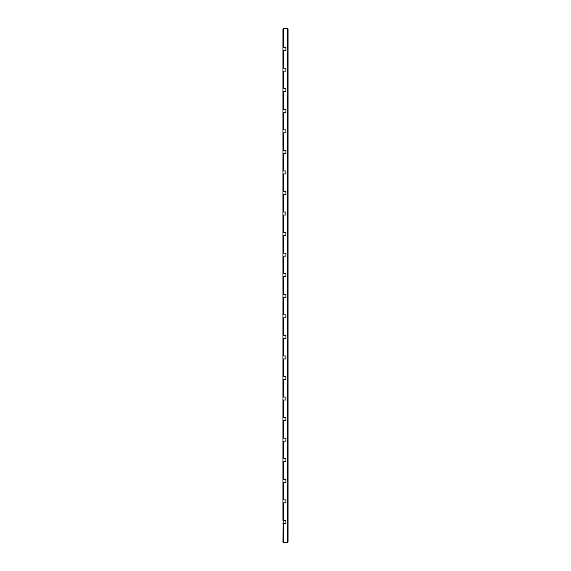 <?xml version="1.0" encoding="UTF-8"?>
<svg xmlns="http://www.w3.org/2000/svg" width="571" height="571" viewBox="0 0 571 571"><rect width="100%" height="100%" fill="white"/><g stroke="black" fill="none" stroke-linecap="round" stroke-linejoin="round"><path stroke-width="0.86" d="M282.93 520.417L282.93 502.815L283.423 502.815L282.93 541.958L283.423 542.45L287.577 542.45L287.577 28.55L283.423 28.55L282.93 29.042L282.93 50.583L285.893 50.583L285.893 47.629L283.423 47.629L283.423 28.55M283.423 542.45L283.423 523.371L285.893 523.371L285.893 520.417L283.423 520.417M283.423 502.815L285.893 502.815L285.893 499.861L283.423 499.861L283.423 482.259L285.893 482.259L285.893 479.305L283.423 479.305L283.423 461.703L285.893 461.703L285.893 458.749L283.423 458.749L283.423 441.147L285.893 441.147L285.893 438.193L283.423 438.193L283.423 420.591L285.893 420.591L285.893 417.637L283.423 417.637L283.423 400.035L285.893 400.035L285.893 397.081L283.423 397.081L283.423 379.479L285.893 379.479L285.893 376.525L283.423 376.525L283.423 358.923L285.893 358.923L285.893 355.969L283.423 355.969L283.423 338.367L285.893 338.367L285.893 335.413L283.423 335.413L283.423 317.811L285.893 317.811L285.893 314.857L283.423 314.857L283.423 297.255L285.893 297.255L285.893 294.301L283.423 294.301L283.423 276.699L285.893 276.699L285.893 273.745L283.423 273.745L283.423 256.143L285.893 256.143L285.893 253.189L283.423 253.189L283.423 235.587L285.893 235.587L285.893 232.633L283.423 232.633L283.423 215.031L285.893 215.031L285.893 212.077L283.423 212.077L283.423 194.475L285.893 194.475L285.893 191.521L283.423 191.521L283.423 173.919L285.893 173.919L285.893 170.965L283.423 170.965L283.423 153.363L285.893 153.363L285.893 150.409L283.423 150.409L283.423 132.807L285.893 132.807L285.893 129.853L283.423 129.853L283.423 112.251L285.893 112.251L285.893 109.297L283.423 109.297L283.423 91.695L285.893 91.695L285.893 88.741L283.423 88.741L283.423 71.139L285.893 71.139L285.893 68.185L283.423 68.185L283.423 50.583M287.577 542.45L288.07 541.958L288.07 29.042L287.577 28.55M282.93 502.815L282.93 50.583M282.93 523.371L283.423 523.371M285.893 523.371L285.893 520.417M285.893 502.815L285.893 499.861M283.423 499.861L282.93 499.861M282.93 482.259L283.423 482.259M285.893 482.259L285.893 479.305M283.423 479.305L282.93 479.305M282.93 461.703L283.423 461.703M285.893 461.703L285.893 458.749M283.423 458.749L282.93 458.749M282.93 441.147L283.423 441.147M285.893 441.147L285.893 438.193M283.423 438.193L282.93 438.193M282.93 420.591L283.423 420.591M285.893 420.591L285.893 417.637M283.423 417.637L282.93 417.637M282.93 400.035L283.423 400.035M285.893 400.035L285.893 397.081M283.423 397.081L282.93 397.081M282.93 379.479L283.423 379.479M285.893 379.479L285.893 376.525M283.423 376.525L282.93 376.525M282.93 358.923L283.423 358.923M285.893 358.923L285.893 355.969M283.423 355.969L282.93 355.969M282.93 338.367L283.423 338.367M285.893 338.367L285.893 335.413M283.423 335.413L282.93 335.413M282.93 317.811L283.423 317.811M285.893 317.811L285.893 314.857M283.423 314.857L282.93 314.857M282.93 297.255L283.423 297.255M285.893 297.255L285.893 294.301M283.423 294.301L282.93 294.301M282.93 276.699L283.423 276.699M285.893 276.699L285.893 273.745M283.423 273.745L282.93 273.745M282.93 256.143L283.423 256.143M285.893 256.143L285.893 253.189M283.423 253.189L282.93 253.189M282.93 235.587L283.423 235.587M285.893 235.587L285.893 232.633M283.423 232.633L282.93 232.633M282.93 215.031L283.423 215.031M285.893 215.031L285.893 212.077M283.423 212.077L282.93 212.077M282.93 194.475L283.423 194.475M285.893 194.475L285.893 191.521M283.423 191.521L282.93 191.521M282.93 173.919L283.423 173.919M285.893 173.919L285.893 170.965M283.423 170.965L282.93 170.965M282.93 153.363L283.423 153.363M285.893 153.363L285.893 150.409M283.423 150.409L282.93 150.409M282.93 132.807L283.423 132.807M285.893 132.807L285.893 129.853M283.423 129.853L282.93 129.853M282.93 112.251L283.423 112.251M285.893 112.251L285.893 109.297M283.423 109.297L282.93 109.297M282.93 91.695L283.423 91.695M285.893 91.695L285.893 88.741M283.423 88.741L282.93 88.741M282.93 71.139L283.423 71.139M285.893 71.139L285.893 68.185M283.423 68.185L282.93 68.185M285.893 50.583L285.893 47.629M283.423 47.629L282.93 47.629"/></g></svg>
